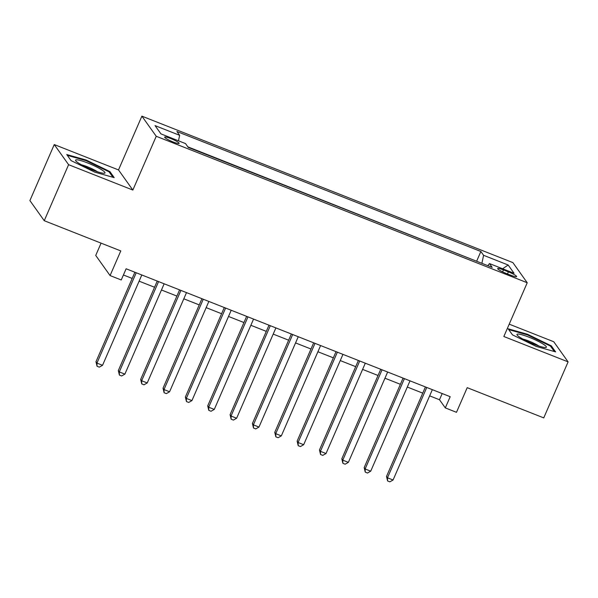 <?xml version="1.0" encoding="UTF-8"?>
<svg xmlns="http://www.w3.org/2000/svg" width="598" height="598" viewBox="0 0 598 598"><rect width="100%" height="100%" fill="white"/><g stroke="black" fill="none" stroke-linecap="round" stroke-linejoin="round"><path stroke-width="0.9" d="M173.143 141.98A7.901 1.136 23.5 0 0 179.146 143.393A7.901 1.136 23.5 0 0 170.662 138.504A7.901 1.136 23.5 0 0 164.659 137.092A7.901 1.136 23.5 0 0 173.143 141.98M101.077 243.139L95.732 255.436L110.069 275.566L121.245 279.976L126.118 268.779L450.182 396.706L445.308 407.903L456.483 412.314L467.202 387.668L543.746 417.89L568.1 361.88L553.755 341.75L509.212 324.161M54.254 144.559L29.9 200.577L44.245 220.707L68.598 164.689L132.853 190.059L156.235 136.284L141.89 116.154L118.509 169.929L54.254 144.559L68.598 164.689M156.235 136.284L527.227 282.742L512.882 262.612L141.89 116.154M508.397 271.866L503.479 269.922A7.654 1.099 23.5 0 0 497.663 268.562A7.654 1.099 23.5 0 0 505.878 273.301L510.797 275.237A7.654 1.099 23.5 0 0 516.612 276.605A7.654 1.099 23.5 0 0 508.397 271.866L507.493 273.936M481.898 263.322L483.588 255.309L480.874 251.496L176.926 131.515L179.639 135.32L155.054 125.617L160.944 133.885L185.53 143.587L188.243 147.4L492.191 267.388L489.478 263.576L487.811 265.654M483.588 255.309L508.173 265.011L514.063 273.279L489.478 263.576M477.167 261.453L187.854 146.854M110.069 275.566L120.789 250.921L44.245 220.707M527.227 282.742L503.845 336.51L568.1 361.88M429.656 395.861L439.493 399.748L445.308 407.903M123.42 274.975L132.195 278.436M139.117 281.165L154.546 287.257M161.467 289.993L176.896 296.085M183.818 298.813L199.246 304.905M206.161 307.634L221.596 313.726M228.511 316.454L243.939 322.546M250.861 325.282L266.289 331.374M273.211 334.103L288.64 340.195M295.562 342.923L310.99 349.015M317.912 351.751L333.34 357.836M340.262 360.572L355.69 366.664M362.605 369.392L378.041 375.484M384.955 378.213L400.383 384.305M407.305 387.041L422.734 393.133M442.191 393.551L439.493 399.748M476.778 260.907L480.874 251.496M179.639 135.32L178.481 140.807M502.612 268.764L508.173 265.011M527.556 334.282L508.151 328.795L512.471 334.858L536.197 346.406L555.602 351.886L551.281 345.823L527.556 334.282L527.301 334.865M132.853 190.059L118.509 169.929M71.072 160.615L94.798 172.157L114.203 177.643L109.89 171.581L86.157 160.032L66.752 154.553L71.072 160.615M550.908 346.691L551.281 345.823M85.91 160.615L86.157 160.032M109.509 172.448L109.89 171.581M425.432 386.936L386.51 476.434L387.482 477.795L426.763 387.459M393.073 480L389.836 481.846L387.601 480.964L387.482 477.795L393.073 480L432.347 389.664M387.601 480.964L386.51 476.434M534.201 344.328A16.049 2.302 23.5 0 0 545.697 347.513A16.049 2.302 23.5 0 0 529.163 337.257A16.049 2.302 23.5 0 0 517.203 335.127A16.049 2.302 23.5 0 0 534.201 344.328M538.903 346.04A10.988 1.577 23.5 0 0 528.804 341.024A10.988 1.577 23.5 0 0 522.921 339.088M508.734 329.618L527.496 334.917L550.481 346.1L554.353 351.534M104.127 173.278A16.049 2.302 23.5 0 0 104.299 173.271A16.049 2.302 23.5 0 0 95.119 166.229A16.049 2.302 23.5 0 0 76.447 159.808A16.049 2.302 23.5 0 0 75.811 160.884A16.049 2.302 23.5 0 0 89.102 168.539A16.049 2.302 23.5 0 0 104.127 173.278M97.504 171.79A10.988 1.577 23.5 0 0 81.522 164.839M67.335 155.368L86.097 160.668L109.09 171.858L112.962 177.292M403.082 378.108L364.167 467.614L365.131 468.974L404.412 378.639M370.723 471.179L367.486 473.018L365.251 472.136L365.131 468.974L370.723 471.179L410.004 380.844M365.251 472.136L364.167 467.614M380.732 369.287L341.817 458.793L342.781 460.154L382.062 369.811M348.372 462.359L345.136 464.198L342.901 463.315L342.781 460.154L348.372 462.359L387.654 372.016M342.901 463.315L341.817 458.793M358.381 360.467L319.467 449.965L320.438 451.326L359.712 360.99M326.022 453.531L322.785 455.377L320.55 454.495L320.438 451.326L326.022 453.531L365.303 363.195M320.55 454.495L319.467 449.965M336.031 351.646L297.116 441.145L298.088 442.505L337.369 352.17M303.672 444.71L300.443 446.557L298.208 445.674L298.088 442.505L303.672 444.71L342.953 354.375M298.208 445.674L297.116 441.145M313.681 342.818L274.766 432.324L275.738 433.685L315.019 343.349M281.322 435.89L278.092 437.729L275.857 436.846L275.738 433.685L281.322 435.89L320.603 345.554M275.857 436.846L274.766 432.324M291.338 333.998L252.416 423.496L253.388 424.857L292.669 334.521M258.971 427.069L255.742 428.908L253.507 428.026L253.388 424.857L258.971 427.069L298.252 336.726M253.507 428.026L252.416 423.496M268.988 325.177L230.073 414.676L231.037 416.036L270.318 325.701M236.629 418.241L233.392 420.088L231.157 419.205L231.037 416.036L236.629 418.241L275.902 327.906M231.157 419.205L230.073 414.676M246.638 316.349L207.723 405.855L208.687 407.216L247.968 316.88M214.278 409.421L211.042 411.267L208.807 410.378L208.687 407.216L214.278 409.421L253.559 319.085M208.807 410.378L207.723 405.855M224.287 307.529L185.373 397.035L186.337 398.395L225.618 308.052M191.928 400.6L188.691 402.439L186.456 401.557L186.337 398.395L191.928 400.6L231.209 310.265M186.456 401.557L185.373 397.035M201.937 298.708L163.022 388.207L163.994 389.567L203.268 299.232M169.578 391.772L166.349 393.619L164.114 392.737L163.994 389.567L169.578 391.772L208.859 301.437M164.114 392.737L163.022 388.207M179.587 289.888L140.672 379.386L141.644 380.747L180.925 290.411M147.228 382.952L143.998 384.798L141.763 383.916L141.644 380.747L147.228 382.952L186.509 292.616M141.763 383.916L140.672 379.386M157.244 281.06L118.322 370.566L119.294 371.926L158.575 281.591M124.877 374.131L121.648 375.97L119.413 375.088L119.294 371.926L124.877 374.131L164.158 283.796M119.413 375.088L118.322 370.566M134.894 272.24L95.972 361.745L96.943 363.098L136.224 272.763M102.535 365.311L99.298 367.15L97.063 366.268L96.943 363.098L102.535 365.311L141.808 274.968M97.063 366.268L95.972 361.745M502.626 271.881L503.479 269.922"/></g></svg>
